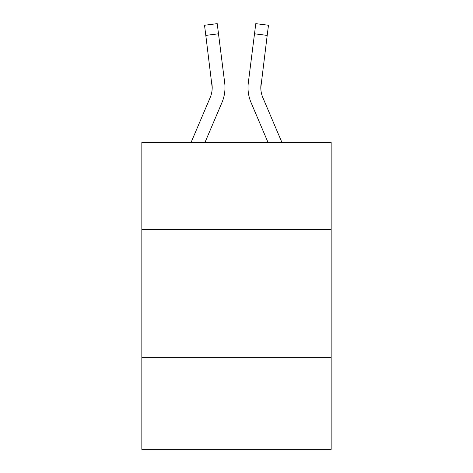 <?xml version="1.0" encoding="UTF-8"?>
<svg xmlns="http://www.w3.org/2000/svg" width="473" height="473" viewBox="0 0 473 473"><rect width="100%" height="100%" fill="white"/><g stroke="black" fill="none" stroke-linecap="round" stroke-linejoin="round"><path stroke-width="0.71" d="M331.159 229.334L331.159 142.355L141.841 142.355L141.841 229.334L331.159 229.334L331.159 449.35L141.841 449.35L141.841 229.334M331.159 357.251L141.841 357.251M205.01 142.355L221.92 102.641A38.372 38.372 0 0 0 224.687 82.799L218.496 33.802L205.802 35.404L204.519 25.252L217.213 23.65L218.496 33.802M224.941 89.468L224.988 87.907L224.941 89.468M224.492 81.261L224.687 82.799M281.89 142.355L262.846 97.627A25.583 25.583 0 0 1 260.806 87.653L267.198 35.404L254.504 33.802L255.787 23.65L268.481 25.252L267.198 35.404M267.99 142.355L251.08 102.641A38.372 38.372 0 0 1 248.313 82.799L254.504 33.802M260.836 88.859L261.007 84.401A25.583 25.583 0 0 0 262.846 97.627A25.583 25.583 0 0 1 260.806 87.653A25.583 25.583 0 0 0 262.846 97.627A25.583 25.583 0 0 1 260.806 87.653A25.583 25.583 0 0 0 262.846 97.627A25.583 25.583 0 0 1 260.806 87.653M191.11 142.355L210.154 97.627A25.583 25.583 0 0 0 212.194 87.659L205.802 35.404M210.154 97.627A25.583 25.583 0 0 0 212.194 87.659A25.583 25.583 0 0 1 210.154 97.627A25.583 25.583 0 0 0 212.194 87.659L211.993 84.401A25.583 25.583 0 0 1 210.154 97.627M224.988 87.588L224.941 89.48L224.988 87.588M248.059 89.48L248.012 87.588M248.313 82.799L248.508 81.261"/></g></svg>
